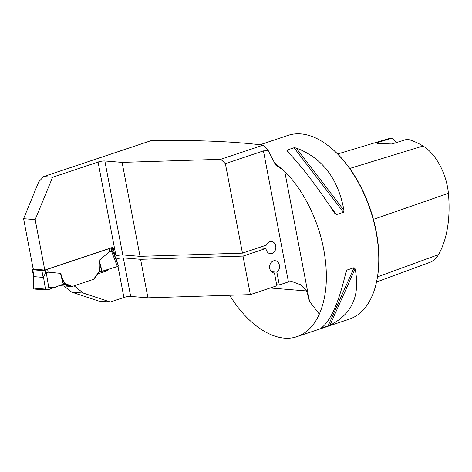 <?xml version="1.0" encoding="UTF-8"?>
<svg xmlns="http://www.w3.org/2000/svg" width="472" height="472" viewBox="0 0 472 472"><rect width="100%" height="100%" fill="white"/><g stroke="black" fill="none" stroke-linecap="round" stroke-linejoin="round"><path stroke-width="0.71" d="M263.181 145.122C232.2 141.334 194.688 139.895 150.627 140.803L43.754 176.528L52.593 177.248L98.076 162.043A4.921 0.95 -10.8 0 1 104.849 160.987L122.106 162.392L220.778 159.3L263.181 145.122L268.279 150.68L275.66 165.035L281.914 169.147A96.86 54.445 -108.5 0 0 274.073 162.551M43.754 176.528L38.769 181.791L23.6 218.701L33.217 269.117L44.781 270.055L35.164 219.645L52.593 177.248M23.6 218.701L35.164 219.645M276.698 284.734L279.306 284.946L288.357 281.92A12.302 9.894 94.6 0 1 288.433 281.89L263.441 150.898L225.374 163.631L220.778 159.3M279.306 284.946L276.863 272.161A6.148 4.944 94.6 0 0 279.43 265.447A6.148 4.944 94.6 0 0 275.064 260.697A6.148 4.944 94.6 0 0 269.636 266.426A6.148 4.944 94.6 0 0 274.067 272.952A6.148 4.944 94.6 0 0 274.45 272.963L276.893 285.749L250.361 294.622L243.009 256.095L265.96 248.419A6.148 4.944 -85.4 0 0 270.391 253.688A6.148 4.944 -85.4 0 0 275.819 247.959A6.148 4.944 -85.4 0 0 271.388 241.434A6.148 4.944 -85.4 0 0 266.414 245.115L242.443 253.128L225.374 163.631M284.722 171.377L309.549 301.525L319.32 314.128C326.889 296.569 328.359 274.999 323.727 249.417C318.134 219.627 303.148 189.655 284.722 171.377L281.914 169.147M309.549 301.525L306.623 290.958L270.161 287.997M288.433 281.89L291.997 281.554L300.44 284.693L306.623 290.958M263.441 150.898L268.279 150.68M242.443 253.128L140.025 256.337L122.106 162.392M104.849 160.987L122.767 254.933L140.025 256.337M250.361 294.622L147.942 297.826L140.591 259.299L123.334 257.901L130.685 296.428L147.942 297.826M130.685 296.428A4.921 0.95 -10.8 0 0 123.912 297.478L117.97 266.35M74.098 285.82L83.302 293.082L110.336 302.015L123.912 297.478M110.336 302.015L98.772 301.077L71.732 292.144L83.302 293.082M140.591 259.299L243.009 256.095M258.373 247.806L265.96 248.419M115.929 259.352L116.56 258.951A4.921 0.95 169.2 0 1 123.334 257.901M122.767 254.933A4.921 0.95 -10.8 0 0 115.994 255.989L98.076 162.043M114.773 256.296L115.994 255.989M64.198 286.197L71.732 292.144M93.857 278.958L94.241 278.993L93.71 279.17M108.637 269.376L107.333 270.704L97.816 273.884L94.241 278.993M260.113 144.715L287.985 135.393A96.86 54.445 71.5 0 1 331.255 148.137A96.86 54.445 71.5 0 1 376.072 231.917A96.86 54.445 71.5 0 1 376.314 282.917A96.86 54.445 71.5 0 1 349.404 319.119L297.047 336.624C276.645 343.828 248.844 326.748 229.705 295.265M319.32 314.128C314.092 325.786 306.67 333.285 297.047 336.624M286.97 151.028L286.97 150.108L294.021 147.748L296.109 147.972C322.228 157.801 338.176 178.593 343.952 210.341L343.504 212.258L336.453 214.612L334.813 213.397C316.618 185.803 300.67 165.011 286.97 151.028L286.828 150.875M335.061 213.751L334.813 213.397M354.077 267.671L355.109 268.839C360.455 295.389 352.065 314.199 329.928 325.279L320.795 328.329C330.5 321.408 338.896 302.599 345.97 271.896L346.932 270.067L354.077 267.671L328.034 326.046M321.102 328.134L320.795 328.329M115.015 256.314L113.044 247.234L44.781 270.055M114.354 254.107L113.923 254.072M107.333 270.704L105.073 270.521M97.816 273.884L97.433 273.848M394.686 140.809A19.37 10.891 71.5 0 1 392.138 138.089L376.898 142.756L377.087 143.429L391.919 143.978L406.557 139.405L408.014 139.376A107.994 60.699 -108.5 0 1 423.059 146.019L349.764 168.457M392.138 138.089A107.994 60.699 -108.5 0 0 386.527 139.281L337.633 153.99M331.255 148.137L331.857 148.65A95.94 53.926 71.5 0 1 376.249 231.628A95.94 53.926 71.5 0 1 376.485 282.144L376.314 282.917M376.52 282.008L429.98 262.308A43.418 24.408 -108.5 0 0 438.5 254.609A107.994 60.699 -108.5 0 0 448.4 193.313A43.418 24.408 -108.5 0 0 423.059 146.019M376.898 142.756A18.449 10.372 -108.5 0 0 377.748 143.754M392.084 138.231A18.449 10.372 -108.5 0 0 394.385 140.562A18.449 10.372 -108.5 0 0 397.082 142.367M276.863 272.161L271.435 271.719M273.683 272.904L274.45 272.963M117.953 265.777C118.737 265.895 118.555 266.155 117.392 266.568L111.492 251.027L109.575 251.641L99.214 260.355L99.173 272.108L98.489 272.338L93.627 279.294L72.104 286.486L65.325 283.424L64.64 283.654L60.386 273.335L48.15 272.179L47.584 269.217L45.029 270.061M109.575 251.641L109.008 248.679L47.584 269.217M32.757 269.783L34.067 276.651L43.176 277.388L45.607 273.022L45.041 270.061A2.46 0.478 169.2 0 1 41.866 270.521L32.757 269.783A2.46 0.478 169.2 0 1 32.273 269.595A2.46 0.478 169.2 0 1 33.034 269.087L33.642 268.851M34.067 276.651L33.689 276.102L33.842 289.012L55.289 287.241L33.842 289.012L45.589 289.967L49.064 289.413L45.79 269.842M45.589 289.967L43.459 276.893M45.607 273.022L48.15 272.179M49.064 289.413L64.64 283.654M33.689 276.102L33.211 274.539M65.325 283.424L48.651 289.542L33.842 289.012L33.353 288.811L33.182 274.114M112.147 247.534A2.46 0.478 169.2 0 1 111.534 247.829L109.008 248.679M118.431 265.942L113.215 252.195L112.1 250.797L111.534 247.829M110.926 248.065L111.492 251.027L112.1 250.797M117.392 266.568L99.173 272.108M61.165 285.82L72.104 286.486M69.124 286.592L63.779 284.179M61.378 285.967L60.322 285.489M63.502 284.362L61.094 274.474M64.452 283.737L60.735 273.907M101.887 271.53L99.291 261.724L99.002 261.801M99.462 272.031L99.12 261.075M117.351 263.087L116.56 258.951M448.4 193.313L373.417 219.374M438.5 254.609L377.512 276.869M343.952 210.341L296.109 147.972M343.504 212.258L294.021 147.748M336.453 214.612L330.317 206.612M290.392 154.562L286.97 150.108M345.746 272.887L347.026 270.025M329.928 325.279L355.109 268.839M41.866 270.521L43.176 277.388M63.325 284.439L60.386 273.335M102.153 271.459L99.214 260.355M71.372 286.427L64.983 283.542M64.18 283.92L69.968 286.533M32.273 269.595L33.288 274.91M112.33 247.475L113.245 252.284M61.266 285.955L60.269 285.507M99.716 271.984L98.459 272.385"/></g></svg>

